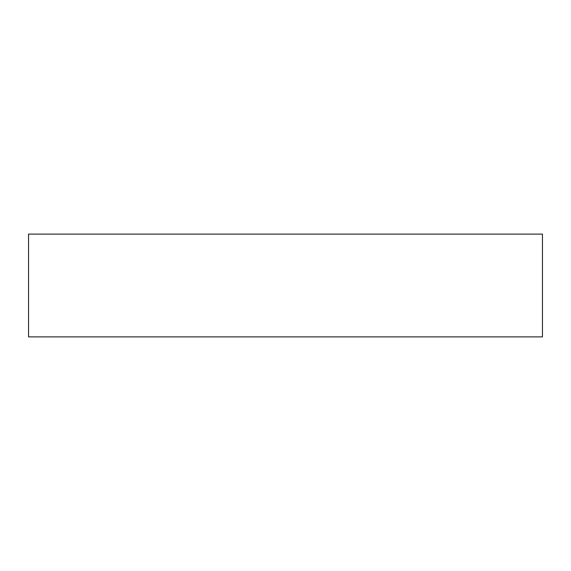 <?xml version="1.0" encoding="UTF-8"?>
<svg xmlns="http://www.w3.org/2000/svg" width="571" height="571" viewBox="0 0 571 571"><rect width="100%" height="100%" fill="white"/><g stroke="black" fill="none" stroke-linecap="round" stroke-linejoin="round"><path stroke-width="0.86" d="M28.55 234.11L542.45 234.11L542.45 336.89L28.55 336.89L28.55 234.11"/></g></svg>
